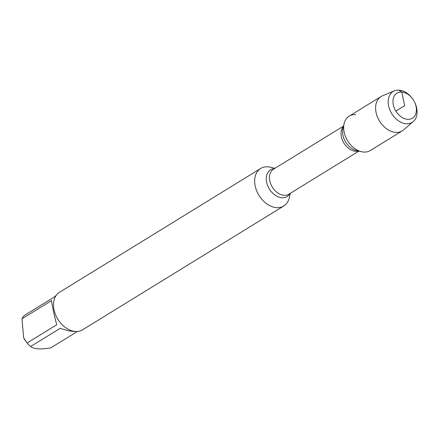 <?xml version="1.0" encoding="UTF-8"?>
<svg xmlns="http://www.w3.org/2000/svg" width="439" height="439" viewBox="0 0 439 439"><rect width="100%" height="100%" fill="white"/><g stroke="black" fill="none" stroke-linecap="round" stroke-linejoin="round"><path stroke-width="0.66" d="M290.355 193.286L289.23 197.934A22.021 15.519 -121.6 0 1 283.742 205.99A22.021 15.519 -121.6 0 1 276.57 207.642A22.021 15.519 -121.6 0 1 256.672 190.817A22.021 15.519 -121.6 0 1 260.651 168.477A22.021 15.519 -121.6 0 1 270.314 167.204L274.973 168.296M355.727 114.645A20.183 14.218 58.4 0 0 344.127 123.54A20.183 14.218 58.4 0 0 361.462 151.702L356.413 150.517A15.722 11.079 58.4 0 1 342.908 128.578L344.127 123.54M260.651 168.477L59.49 292.297A22.021 15.519 58.4 0 0 56.554 316.925A22.021 15.519 58.4 0 0 59.27 321.343A22.021 15.519 58.4 0 0 75.415 331.467A22.021 15.519 58.4 0 0 82.581 329.81L283.742 205.99M77.434 331.456L50.754 347.88C40.542 349.576 33.83 349.115 30.626 346.503A21.143 14.899 -121.6 0 1 27.13 342.98L25.402 340.713A11.354 8.001 -121.6 0 1 23.997 338.436L23.662 337.767M27.13 342.98L56.708 324.778C53.986 314.192 52.257 306.137 51.522 300.6L21.95 318.807A21.143 14.899 -121.6 0 1 24.013 315.663L53.585 297.455L56.203 295.398M26.005 341.531L23.668 337.767L21.95 318.807M76.501 331.5L73.878 331.483C70.097 331.204 65.537 330.139 60.198 328.301L30.626 346.503M56.554 316.925L56.598 317.018A21.143 14.899 58.4 0 0 59.21 321.255L59.27 321.343M394.403 90.846L382.523 95.773A20.183 14.218 58.4 0 0 381.101 96.498L349.159 116.159A20.183 14.218 58.4 0 0 345.515 136.628A20.183 14.218 58.4 0 0 363.75 152.048A20.183 14.218 58.4 0 0 370.318 150.533L402.261 130.871A20.183 14.218 58.4 0 0 403.545 129.928L413.302 121.543A18.136 12.78 -121.6 0 1 406.24 123.749A18.136 12.78 -121.6 0 1 389.492 108.96A18.136 12.78 -121.6 0 1 394.403 90.846A18.136 12.78 -121.6 0 1 399.029 90.132A18.136 12.78 -121.6 0 1 412.325 98.473L412.561 98.797A14.734 10.382 58.4 0 0 393.295 98.528A14.734 10.382 58.4 0 0 407.617 119.326A14.734 10.382 58.4 0 0 414.378 101.749A14.734 10.382 58.4 0 0 412.561 98.797M381.101 96.498A20.183 14.218 58.4 0 0 377.452 116.972A20.183 14.218 58.4 0 0 395.687 132.386A20.183 14.218 58.4 0 0 402.261 130.871M414.378 101.749L414.564 102.106A18.136 12.78 -121.6 0 1 413.302 121.543M395.852 111.116L404.692 105.673L401.767 92.025L399.029 90.132M289.872 193.583A15.722 11.079 -121.6 0 1 281.915 197.742A15.722 11.079 -121.6 0 1 266.83 183.063A15.722 11.079 -121.6 0 1 274.49 168.592M343.507 126.108L273.464 169.224A14.674 10.338 58.4 0 0 272.35 187.135A14.674 10.338 58.4 0 0 288.851 194.214L358.888 151.098M358.482 151A14.674 10.338 -121.6 0 1 343.902 143.092A14.674 10.338 -121.6 0 1 343.408 126.514"/></g></svg>

